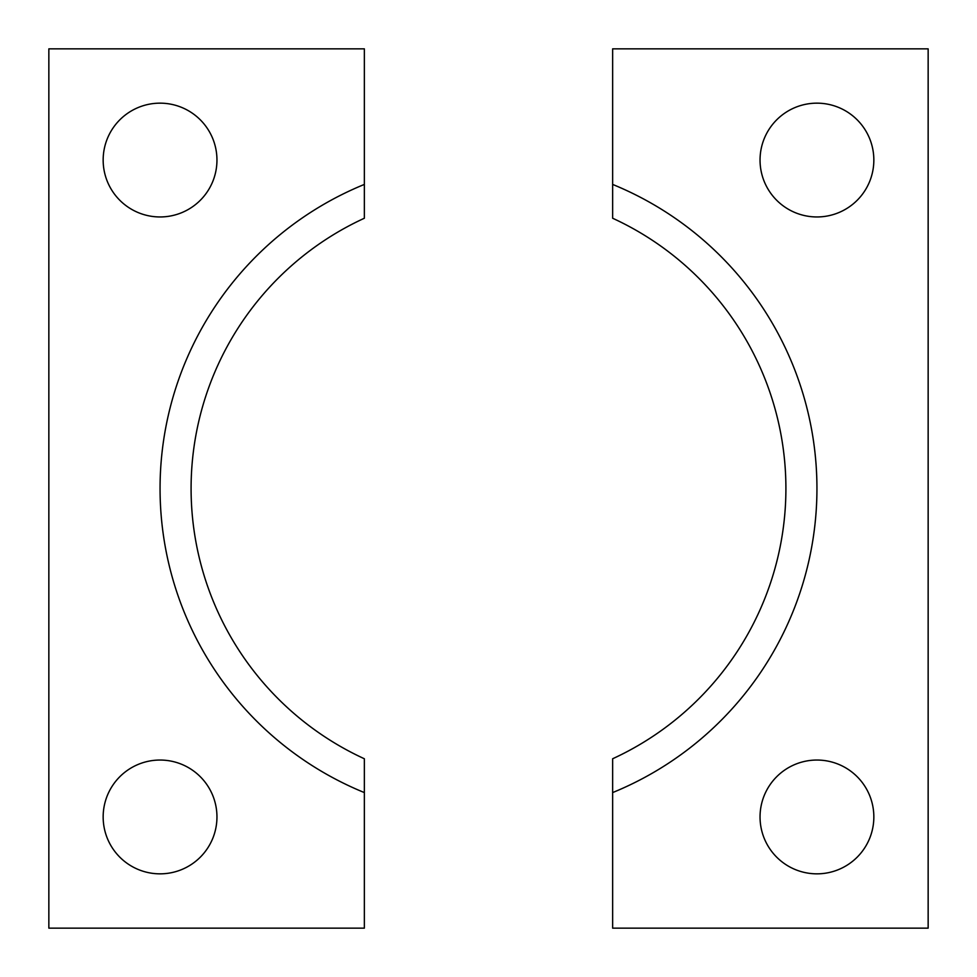 <?xml version="1.0" encoding="UTF-8"?>
<svg xmlns="http://www.w3.org/2000/svg" width="977" height="977" viewBox="0 0 977 977"><rect width="100%" height="100%" fill="white"/><g stroke="black" fill="none" stroke-linecap="round" stroke-linejoin="round"><path stroke-width="1.47" d="M103.159 816.943A56.898 56.898 0 0 0 160.057 873.841A56.898 56.898 0 0 0 216.955 816.943A56.898 56.898 0 0 0 160.057 760.045A56.898 56.898 0 0 0 103.159 816.943M103.159 160.057A56.898 56.898 0 0 0 160.057 216.955A56.898 56.898 0 0 0 216.955 160.057A56.898 56.898 0 0 0 160.057 103.159A56.898 56.898 0 0 0 103.159 160.057M191.089 488.5A297.411 297.411 0 0 1 364.36 218.237L364.36 184.421A328.443 328.443 0 0 0 364.36 792.579L364.36 758.763A297.411 297.411 0 0 1 191.089 488.5M364.36 184.421L364.36 48.85L48.85 48.85L48.85 928.15L364.36 928.15L364.36 792.579M816.943 488.5A328.443 328.443 0 0 0 612.64 184.421L612.64 218.237A297.411 297.411 0 0 1 612.64 758.763L612.64 792.579A328.443 328.443 0 0 0 816.943 488.5M760.045 160.057A56.898 56.898 0 0 0 816.943 216.955A56.898 56.898 0 0 0 873.841 160.057A56.898 56.898 0 0 0 816.943 103.159A56.898 56.898 0 0 0 760.045 160.057M760.045 816.943A56.898 56.898 0 0 0 816.943 873.841A56.898 56.898 0 0 0 873.841 816.943A56.898 56.898 0 0 0 816.943 760.045A56.898 56.898 0 0 0 760.045 816.943M612.64 792.579L612.64 928.15L928.15 928.15L928.15 48.85L612.64 48.85L612.64 184.421"/></g></svg>
